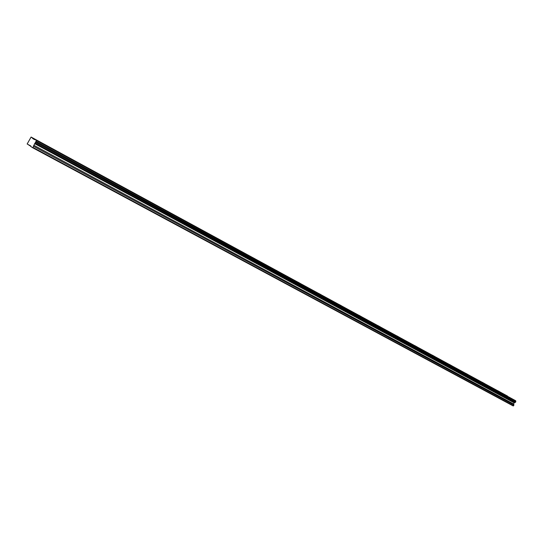 <?xml version="1.0" encoding="UTF-8"?>
<svg xmlns="http://www.w3.org/2000/svg" width="543" height="543" viewBox="0 0 543 543"><rect width="100%" height="100%" fill="white"/><g stroke="black" fill="none" stroke-linecap="round" stroke-linejoin="round"><path stroke-width="0.81" d="M500.144 392.039L497.673 390.655L500.144 392.039M45.897 145.219L43.426 143.834L45.897 145.219M75.613 161.366L73.149 159.988L75.613 161.366M104.242 176.923L101.772 175.538L104.242 176.923M131.84 191.917L129.37 190.539L131.84 191.917M158.454 206.381L155.99 204.996L158.454 206.381M184.145 220.336L181.681 218.958L184.145 220.336M208.96 233.823L206.496 232.438L208.96 233.823M232.94 246.855L230.476 245.47L232.94 246.855M256.126 259.452L253.662 258.068L256.126 259.452M278.559 271.643L276.088 270.258L278.559 271.643M300.279 283.439L297.808 282.055L300.279 283.439M321.307 294.869L318.836 293.478L321.307 294.869M341.69 305.94L339.212 304.555L341.69 305.94M361.441 316.678L358.971 315.286L361.441 316.678M380.602 327.09L378.132 325.698L380.602 327.09M399.2 337.189L396.723 335.805L399.2 337.189M417.255 347.004L414.777 345.613L417.255 347.004M434.787 356.527L432.309 355.136L434.787 356.527M451.817 365.785L449.346 364.394L451.817 365.785M468.378 374.779L465.901 373.394L468.378 374.779M484.478 383.528L482.008 382.143L484.478 383.528M507.732 396.39L505.221 394.978L507.732 396.39M49.427 147.445L46.915 146.047L49.427 147.445M79.536 163.803L77.025 162.398L79.536 163.803M108.525 179.543L106.014 178.145L108.525 179.543M136.449 194.713L133.945 193.315L136.449 194.713M163.375 209.34L160.871 207.942L163.375 209.34M189.344 223.451L186.84 222.046L189.344 223.451M214.424 237.067L211.913 235.662L214.424 237.067M238.642 250.221L236.13 248.816L238.642 250.221M262.045 262.934L259.54 261.529L262.045 262.934M284.681 275.233L282.17 273.828L284.681 275.233M306.585 287.132L304.073 285.72L306.585 287.132M327.789 298.643L325.277 297.238L327.789 298.643M348.328 309.802L345.81 308.39L348.328 309.802M368.229 320.614L365.71 319.203L368.229 320.614M387.526 331.094L385.007 329.682L387.526 331.094M406.245 341.262L403.727 339.843L406.245 341.262M424.409 351.124L421.891 349.712L424.409 351.124M442.043 360.708L439.525 359.29L442.043 360.708M459.174 370.014L456.656 368.595L459.174 370.014M475.817 379.055L473.299 377.636L475.817 379.055M491.999 387.838L489.481 386.426L491.999 387.838M32.628 147.73L513.216 405.954L513.997 405.017L513.569 403.965L514.187 402.852L515.551 402.234L515.741 400.775L34.657 139.313L34.372 139.632L31.107 137.046L27.15 143.99L30.876 146.019L30.754 146.454L32.628 147.73L32.919 147.411L513.556 405.804M507.535 396.2L31.107 137.046M32.919 147.411L36.442 140.447L34.657 139.313M507.522 396.071L32.824 138.139M32.709 138.567L34.467 139.524M515.741 400.775L36.442 140.447M515.836 401.589L36.171 141.39M36.137 141.526L515.85 401.711M515.551 402.234L35.716 142.286M514.71 402.614L34.996 143.094M35.628 142.388L515.45 402.288M514.187 402.852L34.548 143.583M513.569 403.965L33.673 145.185M513.997 405.017L33.537 146.284M28.955 145.225L30.822 146.223"/></g></svg>
